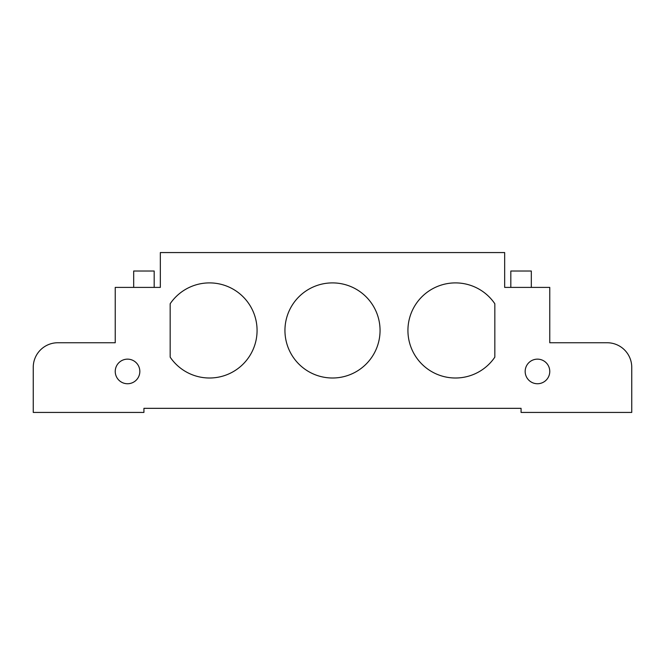 <?xml version="1.0" encoding="UTF-8"?>
<svg xmlns="http://www.w3.org/2000/svg" width="665" height="665" viewBox="0 0 665 665"><rect width="100%" height="100%" fill="white"/><g stroke="black" fill="none" stroke-linecap="round" stroke-linejoin="round"><path stroke-width="1" d="M33.25 412.433L33.25 367.346L33.25 412.433L143.931 412.433L143.931 408.335L521.069 408.335L521.069 412.433L631.75 412.433L631.75 367.346A24.597 24.597 0 0 0 607.153 342.749L549.764 342.749L549.764 287.405L504.669 287.405L504.669 252.567L160.332 252.567L160.332 287.405L115.236 287.405L115.236 342.749L57.847 342.749L91.471 342.749M33.25 367.346A24.597 24.597 0 0 1 57.847 342.749M573.529 342.749L607.153 342.749M531.318 287.405L531.318 271.012L510.82 271.012L510.82 287.405M154.18 287.405L154.18 271.012L133.682 271.012L133.682 287.405M139.833 371.444A12.294 12.294 0 0 1 121.387 382.092A12.294 12.294 0 0 1 121.387 360.796A12.294 12.294 0 0 1 139.833 371.444M549.764 371.444A12.294 12.294 0 0 1 531.318 382.092A12.294 12.294 0 0 1 531.318 360.796A12.294 12.294 0 0 1 549.764 371.444M494.835 357.147A47.556 47.556 0 0 1 424.046 366.132A47.556 47.556 0 0 1 424.046 294.77A47.556 47.556 0 0 1 494.835 303.755L494.835 357.147M170.165 303.755A47.556 47.556 0 0 1 240.954 294.77A47.556 47.556 0 0 1 240.954 366.132A47.556 47.556 0 0 1 170.165 357.147L170.165 303.755M284.944 330.447A47.556 47.556 0 0 1 332.5 282.899A47.556 47.556 0 0 1 380.056 330.447A47.556 47.556 0 0 1 332.5 378.003A47.556 47.556 0 0 1 284.944 330.447"/></g></svg>
